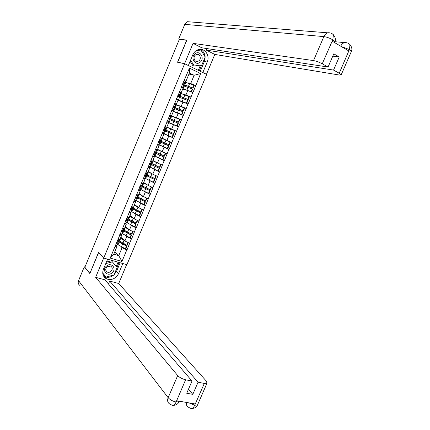 <?xml version="1.0" encoding="UTF-8"?>
<svg xmlns="http://www.w3.org/2000/svg" width="430" height="430" viewBox="0 0 430 430"><rect width="100%" height="100%" fill="white"/><g stroke="black" fill="none" stroke-linecap="round" stroke-linejoin="round"><path stroke-width="0.64" d="M126.909 264.692L206.712 74.444L184.642 63.721L103.721 258.07L126.909 264.692M188.963 74.041L194.15 75.277L200.649 73.541L189.447 68.117L181.256 87.199L183.008 88.306L181.132 92.799L179.708 92.369M200.649 73.541L195.822 85.602L193.602 85.011M182.702 89.048L187.781 90.515L192.898 92.59L195.822 85.602M192.71 92.498L191.027 97.067L188.265 96.218M178.009 100.292L188.109 104.028L191.027 97.067M187.915 103.942L186.238 108.494L182.347 107.151M173.328 111.51L183.33 115.444L186.238 108.494M183.137 115.358L181.465 119.895L173.521 116.826M168.657 122.695L178.563 126.823L181.465 119.895M178.369 126.743L173.811 138.175L163.626 133.547M163.099 133.445L173.811 138.175M173.618 138.095L169.071 149.495L165.201 147.565M158.939 144.776L169.071 149.495M168.877 149.414L164.346 160.782L161.744 159.374M156.015 156.789L164.346 160.782M164.147 160.707L159.627 172.043L157.627 170.866M152.263 168.431L159.627 172.043M159.433 171.973L154.929 183.277L153.23 182.196M148.011 179.81L154.929 183.277M154.73 183.201L150.237 194.478L148.64 193.382M143.609 191.076L150.237 194.478M150.038 194.408L145.56 205.648L144.039 204.529M139.132 202.283L140.605 203.369L145.56 205.648M145.362 205.578L140.895 216.79L139.433 215.64M134.617 213.43L135.955 214.489L140.895 216.79M140.696 216.725L136.24 227.9L134.832 226.718M130.091 224.541L131.317 225.583L136.24 227.9M136.041 227.835L131.601 238.983L130.242 237.763M125.549 235.613L126.694 236.645L131.601 238.983M131.403 238.919L126.974 250.034L125.651 248.776M121.007 246.648L122.077 247.68L126.974 250.034M126.769 249.975L121.964 261.462L110.209 258.086L115.046 246.476L117.11 246.197L116.38 245.482M181.449 87.29L115.046 246.476M180.417 93.31L189.404 96.75L188.227 99.561L187.872 99.357L189.049 96.535M182.465 93.933L185.91 94.987L187.781 90.515M185.91 94.987L190.834 96.976M179.563 91.816L181.132 92.799M175.73 104.528L181.143 106.393L183.003 101.937M176.623 98.857L178.219 99.781L176.348 104.259L174.591 103.657M181.143 106.393L186.045 108.408M174.741 103.372L176.348 104.259M170.893 115.654L176.386 117.772L178.24 113.326M171.812 110.397L173.446 111.225L171.581 115.692L169.673 114.96M176.386 117.772L181.272 119.814M169.931 114.901L171.581 115.692M166.835 127.065L171.64 129.124L173.494 124.689M167.012 121.905L168.678 122.641L166.819 127.092L165.136 126.398M171.64 129.124L176.51 131.182M162.18 138.207L166.91 140.438L168.759 136.02M162.223 133.386L163.927 134.02L162.078 133.176M163.927 134.02L162.072 138.465L170.42 142.11L162.126 138.342M166.91 140.438L171.763 142.524M160.352 137.863L162.072 138.465M157.541 149.328L162.191 151.731L164.034 147.318M157.45 144.829L159.191 145.372L157.477 144.518M159.191 145.372L157.342 149.807L155.585 149.296M162.191 151.731L167.028 153.838M154.311 155.859L155.02 156.246M152.913 160.417L157.482 162.986L159.32 158.589M152.688 156.246L154.467 156.697L153.144 155.972M154.467 156.697L152.623 161.116L150.828 160.702M157.482 162.986L162.303 165.115M149.699 166.915L150.027 167.109M148.296 171.473L152.79 174.214L154.623 169.828M147.936 167.63L149.753 167.99L148.624 167.313M149.753 167.99L147.915 172.398L146.082 172.075M152.79 174.214L157.595 176.364M143.695 182.503L148.108 185.416L149.936 181.041M143.201 178.987L145.055 179.251L144.034 178.595M145.055 179.251L143.217 183.648L141.352 183.416M148.108 185.416L152.892 187.588M139.105 193.505L143.437 196.585L145.265 192.221M138.476 190.307L140.368 190.479L139.427 189.829M140.368 190.479L138.535 194.865L136.632 194.731M143.437 196.585L148.21 198.778M134.525 204.481L138.782 207.722L140.605 203.369M133.768 201.605L135.692 201.681L134.81 201.025M135.692 201.681L133.864 206.056L131.929 206.013M138.782 207.722L143.534 209.942M129.957 215.425L134.138 218.832L135.955 214.489M129.07 212.866L131.026 212.855L130.193 212.189M131.026 212.855L129.21 217.214L127.237 217.263M134.138 218.832L138.874 221.074M125.399 226.341L129.505 229.91L131.317 225.583M124.383 224.1L126.377 223.998L125.581 223.315M126.377 223.998L124.56 228.346L122.555 228.486M129.505 229.91L134.225 232.173M120.857 237.226L124.888 240.967L126.694 236.645M119.707 235.301L121.738 235.108L120.975 234.415M121.738 235.108L119.927 239.446L117.884 239.677M124.888 240.967L129.591 243.246M114.831 251.668L118.761 255.619L122.077 247.68M117.11 246.197L113.783 254.168L118.761 255.619L121.964 261.462M110.209 258.086L113.783 254.168M103.721 258.07L98.513 252.453L89.951 273.346M104.334 277.221L105.441 277.517M89.849 273.319L84.85 267.272L179.353 39.302L186.652 40.302L177.542 62.232L184.642 63.721M188.082 82.85L190.694 83.544L194.15 75.277L189.399 72.998L185.932 81.308L184.658 80.969M185.11 82.06L185.448 82.151M190.694 83.544L195.634 85.516M184.395 80.227L185.932 81.308M189.447 68.117L189.399 72.998M171.484 116.035L179.885 119.492L178.719 122.287L178.348 122.115L179.52 119.314M119.169 240.069L119.97 241.37L126.85 245.17L127.984 242.466M120.572 237.914L121.099 238.666L124.77 240.859M121.26 237.602L122.098 238.972L124.168 240.295M117.675 243.659L118.46 244.987L125.329 248.809L126.468 246.089L126.92 246.051L120.588 242.584L119.701 241.074M118.793 240.977L119.588 242.283L126.468 246.089M117.067 245.116L118.142 242.541L117.884 241.832M117.793 242.703L116.283 242.971M116.654 245.428L115.138 245.718M117.121 241.966L116.578 242.257M125.329 248.809L125.78 248.766L126.92 246.051M126.85 245.17L127.301 245.132L128.344 242.644M116.67 242.047L118.583 241.483M119.013 240.451L119.449 240.606M123.716 229.174L124.549 230.399L131.472 234.135L132.381 231.292M125.135 226.975L125.684 227.685L129.441 229.856M125.775 226.664L126.678 228.002L128.833 229.324M122.217 232.775L123.039 234.022L129.946 237.779L131.085 235.054L131.532 235.033L125.162 231.625L124.023 229.701M123.34 230.082L124.168 231.313L131.085 235.054M121.663 234.097L122.749 231.501L122.394 230.765M122.41 231.636L120.927 231.834M121.265 234.371L119.776 234.587M121.706 230.856L121.195 231.184M129.946 237.779L130.392 237.752L131.532 235.033M131.472 234.135L131.913 234.113L132.977 231.576M121.314 230.905L123.184 230.453M123.539 229.604L123.99 229.77M128.274 218.252L129.145 219.397L136.106 223.062L137.251 220.327L133.284 218.424L129.709 216.01M130.29 215.699L131.268 217.005L133.52 218.332M126.769 221.858L127.624 223.03L134.574 226.723L135.719 223.987L136.154 223.982L129.752 220.638L128.597 218.741M127.898 219.16L128.758 220.316L135.719 223.987M126.275 223.052L127.366 220.434L126.888 219.666M127.038 220.547L125.581 220.671M125.893 223.283L124.431 223.428M126.269 219.714L125.829 220.085M134.574 226.723L135.009 226.712L136.154 223.982M136.106 223.062L136.541 223.062L137.621 220.477M125.974 219.741L127.796 219.397M128.076 218.736L128.527 218.902M132.849 207.298L133.746 208.367L140.75 211.969L141.895 209.222L137.917 207.341L134.3 205.019M134.805 204.696L135.875 205.975L138.25 207.314M131.338 210.915L132.225 212.011L139.213 215.634L140.357 212.893L140.787 212.909L134.353 209.62L133.182 207.754M132.467 208.211L133.364 209.286L140.357 212.893M130.897 211.974L131.994 209.335L131.349 208.518M131.677 209.421L130.252 209.475M130.532 212.173L129.097 212.243M130.795 208.534L130.924 208.883L130.467 208.958M139.213 215.634L139.643 215.645L140.787 212.909M140.75 211.969L141.174 211.985L142.276 209.351M130.639 208.539L132.424 208.308M132.623 207.835L133.08 208.002M137.428 196.316L138.363 197.311L145.404 200.837L146.555 198.09L138.901 193.994M139.309 193.65L140.492 194.919L143.018 196.284M135.918 199.945L136.837 200.96L143.867 204.513L145.018 201.767L145.437 201.799L138.965 198.574L137.638 197.08L137.777 196.736M137.046 197.23L137.982 198.23L145.018 201.767M135.531 200.869L136.638 198.208L135.767 197.322M136.331 198.273L134.934 198.251M135.181 201.025L133.778 201.025M135.31 197.349L135.563 197.757L135.122 197.8M143.867 204.513L144.292 204.546L145.437 201.799M145.404 200.837L145.824 200.875L146.947 198.198M135.326 197.311L137.062 197.193M137.186 196.902L137.638 197.08M142.024 185.308L142.991 186.222L150.07 189.684L151.226 186.926L143.512 182.944M143.792 182.567L145.12 183.836L147.855 185.244M140.508 188.942L141.465 189.883L148.527 193.371L149.683 190.614L150.097 190.667L143.588 187.496L142.212 186.12L142.389 185.69M141.577 186.158L142.609 187.147L149.683 190.614M140.094 186.061L141.298 187.055L139.626 186.996M140.18 189.732L138.471 189.775M139.949 186.228L140.218 186.599L139.788 186.615M148.527 193.371L148.947 193.414L150.097 190.667M151.527 186.969L151.226 186.926M150.07 189.684L150.489 189.737L151.629 187.012M140.019 186.056L141.717 186.05M141.76 185.948L142.212 186.12M112.128 272.781C117.175 268.669 111.284 261.66 106.452 266.111C101.362 270.282 107.371 277.248 112.128 272.781M110.94 271.4C112.778 269.223 112.66 267.455 110.585 266.1L107.054 266.842C105.226 268.992 105.323 270.755 107.349 272.125C108.586 272.577 109.784 272.335 110.94 271.4M106.409 262.063L111.445 260.784L117.143 267.422L113.988 274.964L106.14 277.033L102.722 273.066L106.14 277.033M105.78 263.574L112.472 261.87M200.176 62.194C205.169 58.41 199.799 49.617 194.994 53.825C189.952 57.663 195.44 66.424 200.176 62.194M198.945 60.802C201.74 58.727 199.799 53.449 196.596 54.459L195.403 55.078C192.613 57.147 194.521 62.388 197.692 61.436L198.945 60.802M196.171 50.654L200.928 50.047L205.185 57.007L201.869 64.935L194.269 65.989L192.876 65.693L190.108 61.286M199.73 49.853L200.928 50.047M194.269 65.989L190.597 60.119M107.613 259.177L103.399 269.287C101.926 273.727 103.033 276.963 106.721 278.989C111.838 280.457 115.81 278.624 118.642 273.491L122.813 263.52M80.028 285.536C78.308 284.418 77.814 282.789 78.545 280.656L84.285 266.804L89.859 273.555L98.588 252.555L103.7 258.043M103.668 258.032L95.637 277.329L104.877 279.801L192.017 381.039L185.604 379.792L176.042 402.147L176.778 400.749L195.172 403.958L194.656 405.361L204.32 383.442L206.986 383.221L206.459 381.233L118.718 283.499L109.698 281.086L108.484 283.988M126.635 264.617L118.718 283.499M95.637 277.329L177.697 375.551C179.643 377.562 182.277 378.975 185.604 379.792M84.285 266.804L84.963 266.987M192.017 381.039L186.727 393.246L192.791 394.353L198.058 382.216L204.32 383.442M198.058 382.216L109.698 281.086M104.608 277.522L105.699 277.818M192.791 394.353L188.485 389.193M103.517 276.006L104.732 276.705C107.839 277.887 110.865 277.323 113.81 275.012M114.063 274.791L116.573 271.265L118.642 273.491M120.131 262.757L116.573 271.265M117.041 267.299L119.072 262.45M102.754 273.475L106.043 276.92M116.288 266.406L118.067 262.166M179.38 401.206L179.138 401.652L176.225 402.029M171.656 405.033C173.29 405.861 174.752 404.899 176.031 402.158M186.389 402.426C186.04 404.716 186.738 406.318 188.485 407.237L190.13 408.14C191.845 409.016 193.344 408.086 194.65 405.366M205.153 57.088L204.368 61.501L207.217 62.044C210.227 55.588 204.691 47.59 198.456 49.6C195.886 50.385 193.994 52.137 192.791 54.863L188.361 65.484L184.599 63.656L193.049 43.36L313.524 60.587L323.871 36.598L184.771 24.354L178.692 39.022L186.84 40.124L177.671 62.205L184.599 63.656M207.217 62.044L202.831 72.519L206.464 74.282L214.796 54.422L206.298 50.1L333.546 70.079L339.227 73.24L349.477 49.434L348.708 50.885L332.25 41.237L332.836 39.646L322.253 63.796C319.135 62.162 316.227 61.092 313.524 60.587M206.938 48.579L206.298 50.1M332.788 56.142L339.238 56.964L333.787 53.836L328.068 67.032L201.756 47.789L193.049 43.36M214.796 54.422L339.646 75.078L341.216 74.798L339.227 73.24M184.771 24.354L187.48 21.704L190.458 21.935M179.337 39.345L178.692 39.022M328.068 67.032L322.253 63.796M339.238 56.964L333.546 70.079M205.148 56.943C204.793 53.223 203.084 50.692 200.02 49.348M204.368 61.501L200.262 71.31M200.864 50.036L200.676 49.729L196.908 50.213M199.251 70.821L201.702 64.957M198.294 70.353L200.482 65.129M341.226 46.499L349.305 49.52M348.762 43.597L349.961 44.586L349.483 49.423M330.643 33.045L331.39 33.105L333.4 34.739L332.841 39.641M146.63 174.268L147.635 175.101L154.752 178.498L155.913 175.73L148.135 171.86M148.291 171.489L149.764 172.72L155.913 175.73M145.109 177.912L146.098 178.778L153.209 182.191L154.365 179.428L154.773 179.503L148.226 176.391L146.797 175.139L147.012 174.618M145.969 174.929L147.248 176.031L154.365 179.428M144.668 174.913L145.963 175.87L144.335 175.709M144.835 178.568L143.174 178.498M144.598 175.08L144.883 175.413L144.464 175.397M153.209 182.191L153.618 182.261L154.773 179.503M154.752 178.498L155.16 178.568L156.316 175.811M144.727 174.768L146.377 174.876M146.313 174.951L146.797 175.139M151.252 163.201L159.449 167.281L160.605 164.507L152.774 160.755M152.892 160.471L154.413 161.578L160.605 164.507M149.726 166.856L157.896 170.984L159.057 168.216L159.455 168.307L152.876 165.26L151.392 164.126L151.645 163.513M150.376 163.626L151.898 164.889L159.057 168.216M149.312 163.776L150.645 164.652L149.054 164.394M149.511 167.372L147.888 167.189M149.258 163.905L149.565 164.196L149.156 164.152M157.896 170.984L158.299 171.07L159.455 168.307M159.449 167.281L159.847 167.372L161.008 164.604M149.452 163.448L151.054 163.669M150.344 163.706L151.392 164.126M155.88 152.102L164.152 156.036L165.319 153.252L157.423 149.613M157.504 149.42L165.319 153.252M154.349 155.768L162.599 159.75L163.76 156.971L164.152 157.084L157.181 153.886L155.999 153.085L156.294 152.381M155.09 152.333L154.956 152.661L156.563 153.714L163.76 156.971M153.972 152.607L155.338 153.408L153.79 153.048M154.193 156.149L152.618 155.848M153.935 152.698L154.257 152.951L153.859 152.876M162.599 159.75L162.992 159.858L164.152 157.084M156.907 149.678L155.354 149.296M164.152 156.036L164.545 156.144L165.706 153.37M154.182 152.102L155.741 152.435M154.956 152.661L155.999 153.085M160.524 140.975L168.872 144.76L170.038 141.97M158.987 144.652L167.313 148.484L168.479 145.7L168.866 145.829L160.621 142.013L160.954 141.217M159.815 141.008L159.578 141.583L160.793 142.282L168.479 145.7M158.643 141.405L160.041 142.131L158.536 141.669M158.89 144.894L157.364 144.48M158.622 141.459L158.96 141.674L158.579 141.567M167.313 148.484L167.7 148.608L168.866 145.829M160.492 137.912L160.137 137.826M161.121 138.132L160.105 137.906M168.872 144.76L169.259 144.888L170.42 142.11M158.928 140.723L160.444 141.169M159.578 141.583L160.621 142.013M165.179 129.822L173.602 133.451L174.774 130.661L164.889 126.431M164.894 126.42L174.774 130.661M163.642 133.504L172.038 137.191L173.209 134.397L173.586 134.547L165.254 130.913L165.625 130.027M164.556 129.65L164.212 130.478L173.209 134.397M163.303 130.231L164.76 130.827L163.292 130.263M164.873 126.468L166.319 127.086L164.867 126.49M163.599 133.606L162.115 133.08M172.038 137.191L172.419 137.331L173.586 134.547M173.602 133.451L173.978 133.601L175.15 130.811M163.69 129.312L165.152 129.881L166.319 127.086M164.212 130.478L165.254 130.913M168.909 119.218L169.243 118.417L178.348 122.115M169.915 119.739L170.285 118.857L178.719 122.287M166.84 121.749L176.778 125.861L177.95 123.061L178.321 123.233L177.149 126.028L176.778 125.861M169.458 119.567L177.95 123.061M166.835 121.771L177.149 126.028M166.878 121.669L168.323 122.292L166.883 121.652M168.415 117.981L169.882 118.546L171.054 115.74L169.64 115.041M168.082 122.179L169.484 119.497M169.253 119.373L168.06 118.825M168.458 117.874L169.882 118.546M168.426 117.954L168.797 118.089L168.442 117.911M169.243 118.417L170.285 118.857M173.672 107.801L173.903 107.247L175.257 107.624L183.105 110.752L184.276 107.941L175.682 104.651M174.612 108.494L174.94 107.699L183.465 110.94L184.637 108.134L184.276 107.941M173.43 111.262L181.53 114.509L182.707 111.698L183.067 111.886L181.895 114.692L181.53 114.509M174.134 108.36L182.707 111.698M173.381 111.381L181.895 114.692M173.123 106.688L174.628 107.177L175.8 104.366L174.429 103.566M172.672 110.838L173.059 110.935L174.225 108.145M174.005 107.984L172.844 107.355M172.833 110.795L171.661 110.193M171.978 110.483L171.629 110.279M183.465 110.94L183.105 110.752M173.247 106.398L174.628 107.177M173.15 106.629L173.543 106.715L173.199 106.511M173.903 107.247L174.94 107.699M178.445 96.358L178.574 96.057L180.466 96.46L187.872 99.357M179.315 97.212L179.611 96.508L181.025 96.782L188.227 99.561M178.133 99.996L186.298 103.119L187.475 100.303L187.829 100.513L186.652 103.324L186.298 103.119M178.826 97.115L187.475 100.303M178.047 100.201L186.652 103.324M177.848 95.369L179.385 95.777L180.562 92.961L179.229 92.052M178.773 96.562L177.644 95.858M177.595 99.384L176.456 98.701M180.38 93.401L181.143 93.53L179.976 96.325M178.041 94.896L179.385 95.777M177.886 95.267L178.299 95.32L177.966 95.084M178.574 96.057L179.611 96.508M183.234 84.882L185.206 85.102L192.656 87.93L193.839 85.102L185.083 82.119M184.04 85.903L184.293 85.29L186.163 85.548L193 88.155L194.183 85.339L193.839 85.102M182.847 88.698L191.076 91.703L192.253 88.881L192.602 89.107L191.425 91.923L191.076 91.703M183.529 85.844L192.253 88.881M182.723 88.994L184.599 89.295L191.425 91.923M182.583 84.017L184.153 84.35L185.335 81.523L184.04 80.512M182.385 87.897L183.551 85.108L183.734 85.35M183.551 85.108L182.449 84.328M193 88.155L192.656 87.93M182.852 83.366L184.153 84.35M182.637 83.877L183.067 83.888L182.745 83.619M183.255 84.828L184.293 85.29M119.615 240.934L120.739 238.236M118.11 244.541L119.234 241.848M121.405 246.852L122.539 244.138M122.921 243.219L124.055 240.504M118.175 241.778L119.11 239.537M124.184 229.986L125.313 227.276M122.674 233.603L123.802 230.899M126.006 235.844L127.14 233.119M127.527 232.2L128.661 229.475M122.792 230.716L123.759 228.4M128.769 219.004L129.898 216.295M127.253 222.632L128.382 219.924M130.618 224.804L131.757 222.073M132.144 221.154L133.284 218.424M127.425 219.617L128.419 217.236M133.359 208.002L134.499 205.277M131.843 211.635L132.977 208.916M135.24 213.737L136.385 211.001M136.772 210.076L137.917 207.341M132.064 208.496L133.09 206.04M137.965 196.962L139.105 194.236M136.444 200.611L137.584 197.886M139.879 202.643L141.024 199.896M141.411 198.972L142.561 196.225M136.719 197.338L137.772 194.811M142.588 185.9L143.727 183.164M141.061 189.555L142.201 186.824M139.841 189.85L140.997 187.088M144.528 191.517L145.679 188.765M146.066 187.835L147.216 185.083M141.384 186.158L142.47 183.556M78.545 280.656L168.151 397.685L177.697 375.551M171.635 405.017L169.85 404.044C167.641 402.754 167.076 400.636 168.151 397.685C170.043 399.798 172.661 401.233 176.004 401.991M197.8 404.329L197.547 404.91L194.838 405.248M189.06 402.888L194.629 405.216M331.39 33.105L332.325 33.857M332.659 39.727C329.557 38.028 326.628 36.985 323.871 36.598C324.72 34.717 325.956 33.449 327.574 32.798L187.48 21.704M340.705 46.193C341.587 44.387 342.812 43.194 344.387 42.608L334.938 41.694L332.858 39.84M351.278 51.67L351.428 51.326L349.493 49.627M334.782 42.027L334.545 42.581M147.216 174.806L148.361 172.064M145.684 178.471L146.829 175.73M144.518 178.649L145.673 175.881M149.189 180.358L150.344 177.601M150.731 176.671L151.887 173.913M146.066 174.946L147.184 172.269M151.86 163.679L153.005 160.933M150.323 167.356L151.473 164.609M149.205 167.415L150.366 164.636M153.865 169.178L155.02 166.41M155.407 165.475L156.563 162.712M150.758 163.701L151.903 160.949M156.515 152.532L157.665 149.774M154.977 156.214L156.128 153.462M153.908 156.149L155.069 153.365M158.552 157.96L159.707 155.192M160.1 154.252L161.261 151.478M155.461 152.424L156.622 149.64M161.18 141.346L162.336 138.584M159.637 145.044L160.793 142.282M158.616 144.856L159.783 142.067M163.25 146.716L164.41 143.937M164.803 143.002L165.964 140.218M160.175 141.126L161.341 138.331M165.862 130.134L167.017 127.366M164.314 133.843L165.469 131.069M163.341 133.536L164.513 130.736M167.958 135.445L169.124 132.655M169.517 131.714L170.683 128.925M164.905 129.79L166.077 126.99M170.554 118.895L171.715 116.116M169.001 122.609L170.162 119.83M172.683 124.141L173.854 121.346M174.247 120.4L175.413 117.605M169.646 118.427L170.817 115.616M175.257 107.624L176.418 104.839M173.704 111.348L174.865 108.564M177.418 112.805L178.59 110.005M178.987 109.059L180.159 106.253M174.403 107.032L175.58 104.216M178.418 100.056L179.579 97.266M182.169 101.442L183.341 98.631M183.739 97.685L184.916 94.874M179.17 95.605L180.347 92.783M184.706 84.995L185.873 82.189M183.142 88.736L184.309 85.935M186.932 90.047L188.109 87.231M188.507 86.279L189.684 83.463M183.949 84.151L185.131 81.318M117.003 245.261L118.142 242.541M118.524 241.622L119.406 239.505M121.609 234.232L122.749 231.501M123.13 230.582L124.05 228.384M126.227 223.17L127.366 220.434M127.753 219.51L128.704 217.225M130.854 212.081L131.994 209.335M132.381 208.41L133.37 206.045M135.493 200.96L136.638 198.208M137.025 197.284L138.051 194.833M140.148 189.807L141.298 187.055M141.685 186.125L142.744 183.588M105.85 270.449L107.349 272.125M195.413 60.99L197.692 61.436M104.732 276.705L106.721 278.989M173.064 405.329C175.951 405.334 177.977 404.109 179.138 401.652L179.337 401.195M191.603 408.478C194.446 408.484 196.424 407.296 197.547 404.91L206.986 383.221M349.95 44.559C348.44 43.07 346.585 42.419 344.387 42.608M349.961 44.586C351.864 47.074 352.353 49.321 351.428 51.326L341.216 74.798M333.4 34.739C331.81 33.185 329.864 32.535 327.574 32.798M333.406 34.766C335.33 37.152 335.841 39.458 334.932 41.678M144.808 178.633L145.963 175.87M146.35 174.935L147.447 172.312M149.489 167.421L150.645 164.652M151.032 163.717L152.166 161.008M154.176 156.187L155.338 153.408M155.73 152.467L156.891 149.688M158.88 144.915L160.041 142.131M160.433 141.19L161.599 138.401M163.594 133.617L164.76 130.827M168.323 122.292L169.49 119.492M173.059 110.935L174.231 108.123M182.61 88.048L183.755 85.301"/></g></svg>
